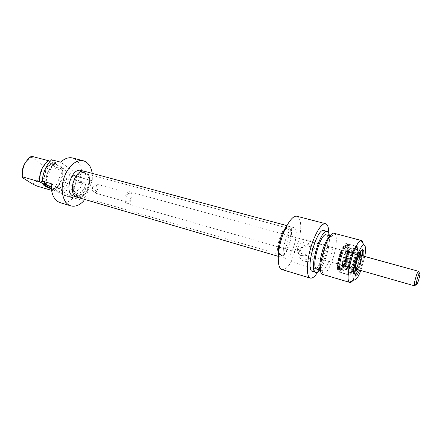 <?xml version="1.0" encoding="UTF-8"?>
<svg xmlns="http://www.w3.org/2000/svg" width="442" height="442" viewBox="0 0 442 442"><rect width="100%" height="100%" fill="white"/><g stroke="black" fill="none" stroke-linecap="round" stroke-linejoin="round"><path stroke-width="0.33" stroke-dasharray="2.21 1.66" d="M73.157 190.811C78.206 192.751 84.212 185.264 79.643 181.248L77.759 180.098C73.46 178.778 69.085 187.518 71.676 189.961L73.157 190.811M51.266 183.668L73.013 197.988L64.261 195.414L60.521 192.977L58.344 192.342L56.057 190.861L52.791 189.905L53.841 191.021L51.526 190.342M60.118 202.651C64.471 203.768 68.77 202.215 73.013 197.988M43.968 184.491L43.929 184.342C43.824 183.452 51.051 186.071 53.758 187.905L54.72 188.706C54.93 189.27 53.786 189.126 51.283 188.286M51.349 188.999C54.427 190.01 55.576 190.066 54.786 189.165L51.211 187.054M62.372 168.142C59.488 165.982 51.642 163.341 52.631 164.855L52.896 165.192C54.532 166.982 63.151 170.347 63.328 169.264L62.372 168.142M63.04 167.745L64.084 168.977C63.88 170.17 54.421 166.479 52.615 164.501C50.068 162.17 59.482 165.081 63.04 167.745M31.509 156.153L31.802 157.258L41.438 163.894L45.835 166.054L62.703 170.662L61.725 169.419L64.991 170.308L67.212 171.888L69.394 172.485L73.035 175.087L81.792 177.496L60.664 162.17M51.604 159.761L55.565 162.595L53.338 161.999L55.686 163.673L52.371 162.783L49.979 161.446M81.792 177.496C82.284 166.965 79.228 160.468 72.632 157.993M32.542 183.982C38.83 181.955 43.498 171.325 41.438 163.894M45.835 166.054C46.056 174.772 43.106 181.447 36.995 186.082M53.841 191.021L58.211 186.662C61.488 181.828 62.985 176.491 62.703 170.662M52.791 189.905C54.852 189.088 56.698 187.552 58.333 185.286C61.079 181.237 62.328 176.767 62.09 171.877L61.725 169.419M56.057 190.861C62.211 188.706 66.902 177.839 64.991 170.308M58.344 192.342C64.366 187.557 67.328 180.739 67.212 171.888M60.521 192.977C66.538 188.181 69.493 181.353 69.394 172.485M64.261 195.414L64.51 195.16L83.825 200.834M92.207 173.358L92.334 180.8L73.002 175.485L73.035 175.087M64.51 195.16L73.002 175.485M81.273 182.596C76.582 180.993 71.455 189.088 75.134 192.298C79.14 196.651 87.245 187.739 83.008 183.645L81.273 182.596M31.802 157.258L29.741 158.197L25.979 161.689M22.183 175.22L22.641 177.75M82.544 181.833C89.825 183.756 84.124 197.176 76.908 195.01C69.709 192.966 75.394 179.767 82.544 181.833M92.334 180.8L84.361 199.574M75.925 196.751L77.333 197.408C87.394 200.9 95.03 173.656 84.615 171.424C75.681 168.187 67.455 192.016 75.925 196.751M81.168 170.496C91.632 172.745 84.019 199.911 73.908 196.408M52.371 162.783C46.73 164.43 41.841 173.861 42.78 181.435M55.686 163.673C49.394 165.474 44.31 176.971 46.487 184.651M53.338 161.999C47.233 166.474 44.123 173.22 44.018 182.242M55.565 162.595C49.211 167.352 46.123 174.391 46.299 183.723M415.11 285.317C416.53 283.294 418.988 274.532 418.828 272.062M130.688 192.182C133.965 194.386 130.318 204.922 126.727 203.591C122.567 202.74 126.02 190.414 130.02 191.839L130.688 192.182M96.953 184.386C99.577 186.049 96.875 193.74 94.024 192.701L93.085 192.016C91.897 188.883 92.627 186.286 95.268 184.226L96.953 184.386M95.908 184.994L94.555 184.872C92.444 186.518 91.864 188.59 92.809 191.093C94.803 193.977 98.472 186.723 95.908 184.994M130.119 193.563C132.583 195.209 129.843 203.127 127.152 202.127C124.031 201.486 126.622 192.242 129.622 193.314L130.119 193.563M278.863 253.968C274.526 250.365 282.178 225.95 287.002 227.923L287.051 227.939C292.808 228.917 285.051 256.587 279.62 254.448L278.863 253.968M280.294 254.857L281.024 255.338C286.609 257.73 294.731 228.752 288.714 227.906C283.758 225.862 275.836 251.15 280.294 254.857M77.759 195.475L79.842 196.22C87.975 197.463 93.737 176.894 86.14 173.745L85.345 173.446C77.588 170.634 70.427 191.331 77.759 195.475M285.488 228.343C286.897 226.691 288.134 225.989 289.201 226.249C295.831 227.387 286.841 259.465 280.576 257.006L279.725 256.465L278.493 253.288M76.455 195.502C68.405 190.883 77.168 168.336 85.118 173.065C92.975 176.33 87.03 197.552 78.615 196.265L76.455 195.502M77.306 197.508C87.439 201.022 95.135 173.573 84.643 171.325M301.505 255.443C305.886 256.476 309.068 255.139 311.058 251.432C311.831 246.89 310.069 243.802 305.781 242.177C301.698 242.034 298.969 244.1 297.582 248.382C296.781 251.94 298.09 254.294 301.505 255.443M344.666 260.918C342.738 266.333 341.009 269.045 339.484 269.067C335.804 268.686 342.434 245.023 345.782 246.592C347.418 248.244 347.042 253.017 344.666 260.918M343.644 260.631C341.81 265.802 340.13 268.521 338.605 268.797L338.45 268.769C334.754 268.382 341.384 244.735 344.743 246.31L344.887 246.371C346.368 248.282 345.953 253.039 343.644 260.631M355.257 264.371C353.075 270.393 351.114 273.664 349.362 274.173C347.456 273.62 348.136 265.294 350.832 257.023C353.114 250.818 355.108 247.592 356.81 247.349C358.606 248.266 357.832 256.448 355.257 264.371M362.352 255.813L360.164 265.371L358.429 269.813M349.766 272.416L354.943 273.913C351.633 273.233 358.329 249.354 361.506 250.503L356.307 249.084C353.053 247.509 346.163 272.084 349.766 272.416C351.268 272.371 353.003 269.532 354.981 263.913C357.445 255.703 357.887 250.763 356.307 249.084M359.744 270.189L361.368 265.946L363.672 256.178M364.81 256.493L360.882 270.515M344.843 261.2C347.362 252.912 347.821 247.719 346.224 245.619C342.611 242.989 334.892 270.51 339.351 270.128C341.014 269.819 342.848 266.841 344.843 261.2M304.577 259.111C308.693 259.868 311.643 258.327 313.422 254.482C316.726 245.741 301.919 242.487 300.124 251.459C299.554 255.2 301.035 257.752 304.577 259.111M304.4 261.134C294.129 258.2 299.809 242.133 310.019 245.067C320.395 247.824 314.737 264.222 304.4 261.134M328.765 233.177L327.411 245.398L318.964 269.946L317.969 271.67M281.952 269.548C284.676 270.117 287.759 267.526 291.206 261.786L318.964 269.946M291.206 261.786L299.687 237.779C301.731 225.409 300.798 218.232 296.891 216.254M327.411 245.398L299.687 237.779M355.959 275.233L359.169 267.106C361.169 260.99 362.468 255.255 363.064 249.896M363.075 249.813L363.175 243.818M352.882 280.493L355.926 275.311M334.207 233.304L334.5 233.42C337.666 234.73 336.594 248.084 332.588 259.559C329.207 268.996 326.008 273.963 323.003 274.454L322.688 274.394M285.383 228.569C286.819 226.84 288.079 226.105 289.167 226.365L290.217 227.111C294.842 232.017 286.118 259.189 280.615 256.89C279.543 256.553 278.847 255.272 278.521 253.039M294.991 228.392L293.958 227.652C287.974 225.105 278.93 257.371 285.372 258.288C290.781 260.553 299.51 233.288 294.991 228.392M329.71 236.68L331.572 236.31C334.246 237.343 333.395 248.498 330.036 258.1C327.196 265.979 324.516 270.101 321.997 270.46L320.594 269.172M326.29 234.873C329.279 235.404 328.583 246.84 325.102 256.703C322.119 264.896 319.334 268.974 316.743 268.94M329.345 235.691C329.831 241.597 328.644 248.912 325.776 257.631C323.931 262.946 321.925 267.018 319.77 269.83M323.842 230.558C327.489 231.221 326.688 244.929 322.522 256.708C318.942 266.515 315.571 271.399 312.406 271.349M343.904 256.189C345.412 251.979 346.738 249.901 347.871 249.962C350.572 250.47 345.594 268.239 343.02 267.277C341.743 266.106 342.036 262.415 343.904 256.189M345.683 261.205C343.749 266.648 342.02 269.366 340.5 269.36C336.876 268.913 343.473 245.387 346.799 246.874C348.445 248.487 348.075 253.266 345.683 261.205M341.224 254.249C343.633 247.575 345.738 244.288 347.539 244.393C351.876 245.238 343.987 273.377 339.843 271.863C337.694 271.686 338.373 262.46 341.224 254.249M342.224 254.459C344.644 247.73 346.771 244.371 348.605 244.382L348.655 244.398C350.611 246.553 350.114 252.498 347.174 262.239C344.815 268.907 342.688 272.311 340.799 272.438L340.743 272.427C338.616 272.117 339.346 262.769 342.224 254.459M354.954 263.863C353.009 269.405 351.296 272.195 349.815 272.244C346.268 271.913 353.053 247.708 356.258 249.26C357.816 250.912 357.379 255.78 354.954 263.863M361.462 255.57C361.434 258.062 360.849 261.073 359.716 264.598L357.539 269.559M355.246 267.421L358.396 256.2M359.948 254.935C359.86 257.592 359.236 260.708 358.081 264.283C356.445 268.935 355.036 271.222 353.854 271.139C351.169 270.581 356.545 251.393 359.136 252.299C359.655 252.404 359.926 253.189 359.948 254.658M361.02 255.448C361.247 257.559 360.755 260.515 359.556 264.322C358.738 266.73 357.921 268.438 357.097 269.432M360.672 255.349C360.899 257.459 360.407 260.421 359.208 264.222C358.39 266.631 357.572 268.338 356.749 269.333M355.992 269.874L355.804 269.869C353.484 269.653 358.042 253.388 360.142 254.404L360.307 254.493M354.423 262.979C353.036 266.924 351.815 268.913 350.766 268.94L350.727 268.924C348.307 268.487 353.014 251.691 355.313 252.564L355.357 252.575C356.462 253.747 356.153 257.216 354.423 262.979M353.219 262.642C351.849 266.532 350.639 268.515 349.583 268.598L349.556 268.592C347.009 268.344 351.832 251.144 354.136 252.238L354.169 252.249C355.246 253.481 354.932 256.946 353.219 262.642M355.396 264.592C357.462 257.83 358.351 252.421 358.048 248.354C357.528 246.597 356.589 246.304 355.23 247.481C353.716 249.548 352.202 252.653 350.688 256.785C348.523 263.863 347.644 269.393 348.042 273.383C348.627 274.996 349.605 275.139 350.981 273.813C352.473 271.664 353.948 268.587 355.396 264.592M345.169 261.703C343.031 267.719 340.511 271.791 338.754 271.99C336.616 271.382 337.224 262.565 340.097 253.835C342.335 247.597 344.915 243.614 346.605 243.691C348.622 244.708 347.898 253.36 345.169 261.703C348.76 252.393 347.953 242.371 346.611 243.658C342.401 241.658 334.025 271.543 338.666 272.007C340.6 271.979 342.777 268.548 345.208 261.719C348.047 253.481 348.832 244.023 346.611 243.658L356.981 246.454C359.086 246.791 358.197 256.288 355.362 264.592C352.948 271.476 350.815 274.952 348.976 275.012C344.561 274.62 353.003 244.514 356.981 246.454L356.153 246.664L354.313 248.708L350.517 257.299L347.976 268.852L348.125 273.747L348.976 275.012L338.666 272.007L339.218 271.957L341.832 269.217L345.169 261.703M360.65 255.343C360.887 257.432 360.407 260.388 359.197 264.211C358.374 266.642 357.55 268.349 356.727 269.327M355.948 269.835C353.285 270.3 358.219 252.719 360.252 254.504M358.197 263.78C356.987 267.228 355.948 268.924 355.07 268.88C354.191 267.83 354.49 264.852 355.959 259.957C357.125 256.647 358.136 254.946 359.003 254.863C359.965 255.78 359.7 258.752 358.197 263.78M347.909 260.879C346.732 264.194 345.688 265.88 344.766 265.935C342.473 265.813 346.644 250.94 348.666 252.017C349.628 253.073 349.373 256.023 347.909 260.879M346.821 260.802C343.627 270.681 340.594 266.311 344.025 256.388C347.346 246.343 350.174 251.227 346.821 260.802M346.743 256.802C348.395 252.194 349.826 249.923 351.042 249.99C352.324 251.432 351.97 255.443 349.987 262.018C348.401 266.515 346.987 268.808 345.743 268.902C344.379 267.642 344.71 263.609 346.743 256.802M350.108 262.355C348.257 267.598 346.616 270.217 345.191 270.217C341.799 269.797 348.136 247.188 351.252 248.581C352.788 250.117 352.407 254.708 350.108 262.355M354.683 264.36C352.296 271.161 350.191 274.587 348.362 274.648C343.992 274.255 352.324 244.531 356.269 246.448C358.357 246.785 357.484 256.161 354.683 264.36M359.887 254.946L357.716 264.642C355.771 270.195 354.07 272.996 352.611 273.051C349.114 272.736 355.909 248.481 359.064 250.023C359.849 250.327 360.131 251.879 359.91 254.686M360.429 253.227C360.468 256.305 359.755 260.111 358.296 264.653L355.44 271.023M354.799 271.869C348.296 278.504 358.219 243.122 360.318 252.167M43.929 184.342L43.609 184.463M54.499 188.463L54.786 189.165M54.72 188.706L63.294 169.015M44.001 184.496L52.631 164.855M63.328 169.264L64.084 168.977M52.896 165.192L52.615 164.501M62.09 171.877L62.698 170.651M58.333 185.286L58.211 186.662M71.676 189.961L75.134 192.298M79.643 181.248L83.008 183.645M29.741 158.197L31.388 156.23M76.355 197.126L77.333 197.408M83.643 171.159L84.615 171.424M359.55 255.04L130.02 191.839M355.628 269.012L126.727 203.591M92.809 191.093L93.085 192.016M94.555 184.872L95.268 184.226M129.622 193.314L96.428 184.126M127.152 202.127L94.024 192.701M279.571 254.437L281.024 255.338M287.002 227.923L288.714 227.906M287.051 227.939L85.345 173.446M279.62 254.448L79.007 196.06M86.14 173.745L85.118 173.065M79.842 196.22L78.615 196.265M289.201 226.249L286.858 225.619M280.576 257.006L278.245 256.327M345.782 246.592L344.743 246.31M339.484 269.067L338.45 268.769M338.605 268.797L339.351 270.128M344.887 246.371L346.224 245.619M297.582 248.382L300.124 251.459M311.058 251.432L313.422 254.482M293.958 227.652L289.167 226.365M285.372 258.288L280.615 256.89M321.997 270.46L323.003 274.454M331.572 236.31L334.5 233.42M331.345 236.221L330.246 235.929M321.759 270.416L320.665 270.095M360.556 255.316C360.899 257.261 360.44 260.216 359.186 264.194C358.318 266.753 357.467 268.454 356.633 269.3M355.639 269.079L350.727 268.924M355.313 252.564L359.595 254.99M349.583 268.598L344.766 265.935L343.009 266.045C342.174 265.951 342.373 263.205 343.605 257.796C345.252 253.017 346.462 250.758 347.224 251.012L348.666 252.017L354.169 252.249M343.02 267.277L346.434 269.41C347.534 269.349 348.92 266.985 350.605 262.333C352.6 255.846 353.031 251.702 351.898 249.912L347.871 249.962M340.5 269.36L345.191 270.217L345.578 269.896C345.583 269.902 344.318 267.841 346.467 258.935C350.589 246.885 352.429 249.316 351.252 248.581L346.799 246.874M339.843 271.863L340.799 272.438M347.539 244.393L348.655 244.398M340.743 272.427L348.362 274.648L348.721 274.383L348.279 272.703L348.528 266.25C350.279 258.542 352.186 252.896 354.263 249.321L356.368 246.956L356.269 246.448L348.605 244.382M349.815 272.244L352.611 273.051L353.014 272.703L352.672 270.979C352.683 266.714 354.025 261.078 356.7 254.073L359.302 250.277L356.258 249.26M359.926 252.868L359.136 252.299M354.821 271.068L353.854 271.139M360.495 254.498L360.142 254.404M356.158 269.968L355.804 269.869M355.357 252.575L354.136 252.238M350.766 268.94L349.556 268.592"/><path stroke-width="0.66" d="M51.526 190.342L36.995 186.082L32.542 183.982L22.641 177.75L22.282 176.794L39.476 181.756L43.178 183.69L46.487 184.651L44.073 183.082L46.299 183.723L42.217 181.071L51.266 183.668C50.99 193.944 53.941 200.27 60.118 202.651L70.819 205.878C63.637 203.873 60.035 191.657 63.488 179.524C66.841 167.369 76.273 158.794 83.455 160.805C88.185 162.302 91.102 166.485 92.207 173.358M51.283 188.286L44.996 185.364L43.968 184.491M51.211 187.054C46.686 185.027 44.007 184.22 43.161 184.634L44.333 185.756L51.349 188.999M49.979 161.446L48.736 160.766L31.388 156.23C25.006 160.855 21.973 167.711 22.282 176.794M83.455 160.805L72.632 157.993C68.698 157.065 64.709 158.457 60.664 162.17L51.604 159.761C46.145 165.209 43.018 172.314 42.217 181.071M84.361 199.574L83.825 200.834C79.549 205.309 75.212 206.989 70.819 205.878M25.979 161.689C23.094 165.744 21.824 170.253 22.183 175.22M48.736 160.766C42.349 165.474 39.261 172.468 39.476 181.756M76.355 197.126L72.488 195.745C63.974 191.005 72.184 167.247 81.168 170.496L83.643 171.159M42.78 181.435L43.178 183.69M44.018 182.242L44.073 183.082M419.85 273.366C420.475 274.968 416.911 286.466 416.331 284.698C415.668 283.714 418.469 273.725 419.552 273.222L419.85 273.366M418.828 272.062L418.386 271.349C417.021 271.957 413.519 284.471 414.369 285.692L415.11 285.317M278.493 253.288C277.344 246.929 281.206 233.177 285.488 228.343M286.858 225.619L84.643 171.325C75.637 168.059 67.35 192.077 75.88 196.845L278.245 256.327M358.429 269.813C357.175 272.443 356.114 273.825 355.23 273.957L355.014 273.935M361.578 250.515L361.777 250.608C362.462 251.178 362.65 252.912 362.352 255.813M363.672 256.178C364.109 252.653 363.932 250.548 363.142 249.857C359.821 246.763 351.556 276.244 356.009 275.311C357.037 275.128 358.285 273.421 359.744 270.189M360.882 270.515C358.097 277.427 355.838 280.537 354.097 279.847C349.727 277.935 359.131 244.376 363.871 244.99C365.716 245.299 366.031 249.133 364.81 256.493M363.175 243.818C362.943 241.89 362.423 240.807 361.6 240.564L361.224 240.531C355.451 239.603 344.097 280.095 349.523 282.283L349.865 282.449C350.688 282.665 351.694 282.013 352.882 280.493M349.865 282.449L322.688 274.394C315.45 273.626 327.616 230.227 334.207 233.304L361.6 240.564M278.521 253.039C277.471 246.719 281.2 233.42 285.383 228.569M320.594 269.172C317.665 263.935 324.483 239.625 329.71 236.68M320.665 270.095L316.743 268.94C310.533 268.217 320.605 232.282 326.29 234.873L330.246 235.929M319.77 269.83C318.218 271.791 316.87 272.626 315.732 272.333C308.278 271.493 320.378 228.315 327.191 231.448C328.318 231.785 329.036 233.199 329.345 235.691M315.732 272.333L312.406 271.349C304.853 270.476 316.925 227.403 323.842 230.558L327.191 231.448M325.605 223.713L296.891 216.254C292.516 214.928 285.024 226.089 281.002 240.553C276.919 255.006 277.521 268.421 281.952 269.548L310.356 278.117C306.394 277.134 306.284 263.581 310.455 248.818C314.566 234.039 321.704 222.508 325.605 223.713C327.688 224.42 328.743 227.575 328.765 233.177M317.969 271.67C315.041 276.438 312.505 278.587 310.356 278.117M357.539 269.559L355.799 270.996C355.257 270.703 355.07 269.515 355.246 267.421M358.396 256.2C359.329 254.327 360.108 253.404 360.722 253.437L361.462 255.57M359.948 254.658L359.948 254.935M357.097 269.432L356.158 269.968C353.843 269.753 358.401 253.487 360.495 254.498L361.02 255.448M356.749 269.333L355.992 269.874M360.307 254.493L360.672 255.349M356.727 269.327L355.948 269.835M360.252 254.504L360.65 255.343M355.44 271.023L354.799 271.869M360.318 252.167L360.429 253.227M43.609 184.463L43.161 184.634M419.552 273.222L418.386 271.349M416.331 284.698L414.369 285.692M418.585 271.3L359.55 255.04M414.508 285.841L355.628 269.012M355.23 273.957L356.009 275.311M361.777 250.608L363.142 249.857M363.871 244.99L361.224 240.531M354.097 279.847L349.523 282.283M356.633 269.3L356.164 269.487L355.639 269.079M359.595 254.99L360.247 254.912L360.556 255.316M360.722 253.437L359.926 252.868M355.799 270.996L354.821 271.068"/></g></svg>
